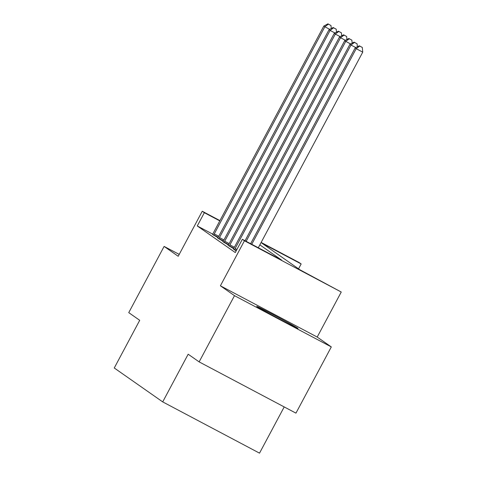 <?xml version="1.0" encoding="UTF-8"?>
<svg xmlns="http://www.w3.org/2000/svg" width="477" height="477" viewBox="0 0 477 477"><rect width="100%" height="100%" fill="white"/><g stroke="black" fill="none" stroke-linecap="round" stroke-linejoin="round"><path stroke-width="0.72" d="M297.773 328.224A23.427 0.483 28.1 0 0 275.843 316.06A23.427 0.483 28.1 0 0 256.698 306.383A23.427 0.483 28.1 0 0 256.96 306.616A23.427 0.483 28.1 0 0 278.884 318.779A23.427 0.483 28.1 0 0 298.03 328.456A23.427 0.483 28.1 0 0 297.773 328.224M261.146 242.423L299.061 262.499L301.154 263.96L261.903 243.181L299.914 269.785L341.252 292.025L244.445 240.772L242.352 239.311L281.603 260.084L259.846 244.862M317.205 337.054L220.398 285.801L234.493 295.668L199.136 361.888L295.949 413.142L331.306 346.922L317.205 337.054L341.252 292.025M284.203 406.929L259.524 453.15L162.711 401.896L114.259 367.988L139.713 320.305L128.748 312.632L164.112 246.412L178.207 256.274L202.254 211.245L219.939 220.607M298.554 268.831L301.154 263.96M234.493 295.668L331.306 346.922M179.209 254.402L164.112 246.412M212.688 234.112L197.269 225.949L235.28 252.554L242.352 239.311M212.521 234.38L217.959 237.689M217.739 238.035L223.182 241.344M222.962 241.69L228.4 244.993M228.185 245.345L233.623 248.648M233.408 249L236.169 250.89M220.398 285.801L244.445 240.772M197.269 225.949L204.341 212.706L202.254 211.245M199.136 361.888L188.171 354.214L162.711 401.896M219.79 220.887L204.341 212.706M329.72 29.335L324.873 26.766L214.268 233.909A3.005 0.507 -62.1 0 0 213.774 234.922L213.613 235.268M328.361 24.142L330.978 25.525L327.943 23.85L328.361 24.142L324.873 26.766L323.829 26.038L213.225 233.181A3.005 0.507 -62.1 0 1 212.664 234.147L212.468 234.469M331.253 28.519L330.978 25.525M327.943 23.85L323.829 26.038M334.943 32.985L330.096 30.421L219.492 237.564A3.005 0.507 -62.1 0 0 218.991 238.578L218.836 238.923M333.584 27.797L336.202 29.18L333.167 27.505L333.584 27.797L330.096 30.421L329.052 29.687L218.448 236.836A3.005 0.507 -62.1 0 1 217.888 237.802L217.685 238.124M336.476 32.174L336.202 29.18M333.167 27.505L329.052 29.687M340.167 36.64L335.319 34.076L224.709 241.219A3.005 0.507 -62.1 0 0 224.214 242.227L224.053 242.578M338.801 31.452L341.419 32.835L338.384 31.16L338.801 31.452L335.319 34.076L334.27 33.342L223.665 240.486A3.005 0.507 -62.1 0 1 223.111 241.457L222.908 241.773M341.699 35.829L341.419 32.835M338.384 31.16L334.27 33.342M345.384 40.295L340.536 37.731L229.932 244.874A3.005 0.507 -62.1 0 0 229.437 245.882L229.276 246.233M344.024 35.107L346.642 36.49L343.607 34.809L344.024 35.107L340.536 37.731L339.493 36.997L228.888 244.141A3.005 0.507 -62.1 0 1 228.328 245.112L228.131 245.428M346.922 39.478L346.642 36.49M343.607 34.809L339.493 36.997M350.607 43.95L345.759 41.38L235.155 248.529A3.005 0.507 -62.1 0 0 234.654 249.537L234.499 249.888M349.247 38.756L351.865 40.146L348.83 38.464L349.247 38.756L345.759 41.38L344.716 40.652L234.112 247.796A3.005 0.507 -62.1 0 1 233.551 248.761L233.354 249.083M352.139 43.133L351.865 40.146M348.83 38.464L344.716 40.652M355.83 47.605L350.983 45.035L246.168 241.326M354.471 42.411L357.082 43.801L354.053 42.119L354.471 42.411L350.983 45.035L349.939 44.307L245.053 240.736M357.362 46.788L357.082 43.801M354.053 42.119L349.939 44.307M258.301 247.754L362.741 52.154L356.2 48.69L251.761 244.29M359.688 46.066L362.305 47.45L359.27 45.774L359.688 46.066L356.2 48.69L355.156 47.962L250.646 243.699M362.741 52.154L362.305 47.45M359.27 45.774L355.156 47.962M214.268 233.909L218.74 236.282M213.774 234.922L218.204 237.266M219.492 237.564L223.963 239.931M218.991 238.578L223.427 240.921M224.709 241.219L229.187 243.586M224.214 242.227L228.65 244.576M229.932 244.874L234.404 247.241M229.437 245.882L233.867 248.231M235.155 248.529L236.932 249.465M234.654 249.537L236.401 250.461"/></g></svg>
